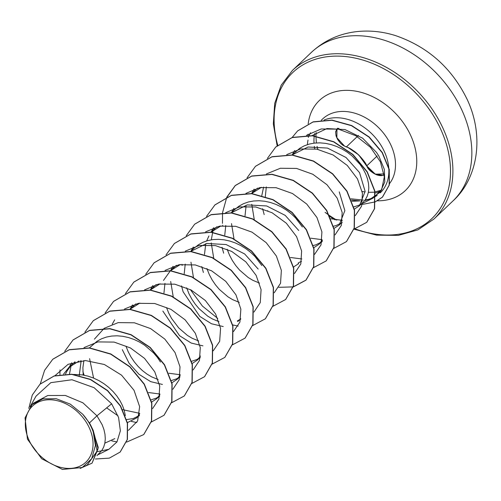 <?xml version="1.0" encoding="UTF-8"?>
<svg xmlns="http://www.w3.org/2000/svg" width="501" height="501" viewBox="0 0 501 501"><rect width="100%" height="100%" fill="white"/><g stroke="black" fill="none" stroke-linecap="round" stroke-linejoin="round"><path stroke-width="0.75" d="M384.048 173.935L375.299 174.173L367.07 166.219C361.966 156.857 354.921 150.338 345.922 146.661C342.302 145.447 339.296 142.534 336.916 137.932C335.088 133.266 335.413 130.285 337.899 128.982A0.589 0.501 68.2 0 1 338.006 128.262L336.966 128.939L336.872 137.725L344.556 146.11M347.688 147.288L358.703 154.903L368.21 168.148L374.842 173.897L382.288 175.325M29.008 440.166A38.715 28.77 46.4 0 1 43.863 400.293A38.715 28.77 46.4 0 1 89.385 428.023A38.715 28.77 46.4 0 1 74.53 467.903A38.715 28.77 46.4 0 1 29.008 440.166M312.042 135.614L326.953 128.544L345.026 129.584L362.643 138.195L376.426 152.335L378.787 155.899L384.323 169.307L384.781 181.944L380.253 192.09L371.16 198.509L368.761 199.285A46.624 34.644 -133.6 0 0 371.316 198.446A46.624 34.644 -133.6 0 0 377.184 195.359M380.24 192.866A46.624 34.644 -133.6 0 0 384.455 151.784A46.624 34.644 -133.6 0 0 324.066 120.071M310.507 132.752A46.624 34.644 -133.6 0 0 309.944 133.967L309.305 135.414M308.021 140.048A46.624 34.644 -133.6 0 0 307.401 144.626M351.495 200.081L359.812 200.907L351.959 201.27M89.441 422.963L82.721 414.221L70.253 404.113L56.187 398.702L42.723 398.877L31.976 404.633L33.586 403.098L47.795 395.508L65.374 395.471L82.909 402.823L96.956 415.811L89.441 422.963A41.627 30.937 46.4 0 1 91.764 427.466A41.627 30.937 46.4 0 1 91.865 427.691L98.259 447.431L92.065 463.156L98.077 448.739L93.18 430.34L91.934 427.785M97 451.733L108.886 449.291L116.952 441.951L120.372 430.81L118.574 417.471L111.648 403.8L96.956 415.811L102.16 424.729L103.939 429.557L104.985 434.304L105.285 438.863L104.859 443.141L103.707 447.024L101.866 450.443L96.956 455.628M73.66 374.435L82.289 374.892L87.944 376.126L93.524 378.048L98.922 380.616L104.045 383.772L108.786 387.442L113.069 391.538L116.814 395.965L119.952 400.637L122.432 405.434L124.204 410.263L125.338 415.661M63.583 374.128L68.906 367.383L79.033 360.989M65.543 374.022L67.04 371.009L70.816 365.711M68.906 367.383L75.05 361.772M79.252 375.468L81.162 360.739M83.197 375.042L82.897 367.747L83.88 360.57M89.385 347.888L97.075 341.237L101.559 338.782L106.475 337.048L111.723 336.052L117.209 335.802L122.833 336.303L128.488 337.536L134.061 339.459L139.466 342.026L144.582 345.183L153.613 352.948L157.358 357.376L160.495 362.048M135.865 303.888L129.922 309.299L139.842 303.099M130.366 309.349L131.625 307.827M156.137 284.593L150.024 290.167L160.126 283.804M150.638 290.054L151.897 288.532M163.495 280.422L170.296 270.872M176.402 265.305L170.465 270.709L180.385 264.515M163.946 293.004L164.961 283.391M170.904 270.753L172.169 269.237M223.239 326.564L211.491 323.765L199.811 316.413L183.109 291.77L181.512 285.883M261.848 265.568L254.965 256.468L250.682 252.372L245.935 248.709L240.818 245.553L235.414 242.979L229.84 241.056L224.185 239.829L218.561 239.328L213.075 239.572L207.827 240.574L202.911 242.309L198.427 244.757L194.2 248.114L190.737 251.414L206.713 243.48L226.133 244.544L244.676 253.969L258.172 269.068M218.956 321.667L212.343 318.924L207.69 316.125L199.01 308.647L195.183 304.101L191.827 299.128L189.002 293.818L186.635 287.818M184.211 273.709L185.232 264.096M191.175 251.464L192.44 249.943M203.381 272.475L201.784 266.588M216.946 226.709L210.84 232.282L220.935 225.92M239.227 302.372L232.614 299.629L227.955 296.83L219.281 289.353L215.455 284.806L212.092 279.834L209.274 274.523L206.907 268.523M204.483 254.414L205.786 243.668M206.656 240.906L208.936 235.946M211.322 232.332L212.712 230.648M223.653 253.18L222.049 247.294M302.391 226.978L295.509 217.879L291.225 213.783L286.478 210.119L281.355 206.963L275.957 204.389L270.377 202.467L264.728 201.239L259.105 200.738L253.619 200.982L248.364 201.978L243.455 203.719L238.971 206.168L234.744 209.524L231.28 212.825L247.237 204.896L266.676 205.955L285.207 215.374L298.715 230.479M259.499 283.078L252.886 280.335L248.227 277.535L239.553 270.058L235.727 265.511L232.364 260.539L229.539 255.228L227.172 249.229M224.755 235.119L225.776 225.506M231.587 213.038L232.978 211.353M257.489 188.119L251.377 193.687L261.472 187.33M245.027 215.825L246.041 206.212M251.99 193.574L253.249 192.058M264.19 214.591L262.593 208.704M261.785 195.672L263.601 187.073M267.866 211.096L267.716 210.645M265.298 196.749L266.313 186.917M363.093 202.298L365.386 199.605L367.22 196.192L368.373 192.303L368.805 188.032L368.498 183.472L367.452 178.725L365.674 173.897L363.2 169.094L360.062 164.428L352.034 155.899L347.287 152.229L342.17 149.079L336.766 146.505L331.192 144.582L325.537 143.355L319.914 142.854L314.428 143.098L309.18 144.094L304.264 145.835L299.78 148.283L292.089 154.941L308.059 147.006L327.485 148.071L346.028 157.496L359.524 172.588L365.129 191.388L359.417 205.792L354.326 209.142M292.528 154.984L293.793 153.469M114.823 438.619L104.859 443.135M139.616 413.914L136.441 418.041L127.404 422.612M138.132 416.162L133.31 418.535L126.634 419.562M159.888 394.631L156.713 398.746L151.621 402.09M158.416 396.855L156.231 398.163L151.083 399.873M180.153 375.337L176.985 379.451L171.893 382.795M162.424 384.449L150.682 381.649L139.009 374.303L129.064 363.206L122.3 349.654M178.688 377.56L176.496 378.869L171.355 380.578M158.147 379.558L151.534 376.808L146.874 374.009L142.397 370.565L138.201 366.532L134.374 361.985L131.011 357.013L128.187 351.708L125.97 346.16M200.425 356.042L197.256 360.156L192.165 363.501M198.96 358.265L196.768 359.568L191.626 361.284M202.961 345.859L191.225 343.06L179.546 335.708L162.838 311.065M198.684 340.962L192.071 338.219L187.418 335.42L178.738 327.942L171.555 318.423L168.731 313.112L166.514 307.57M239.484 319.688L237.311 320.978M298.609 263.676L293.517 267.027M300.312 261.791L298.12 263.094M322.043 240.28L318.874 244.382L313.789 247.732M320.577 242.497L315.743 244.883L313.044 245.546M339.258 191.889L344.863 210.658L339.146 225.087L333.866 228.519M340.837 223.208L336.014 225.588L333.315 226.252M361.121 203.907L358.935 205.21L353.787 206.919M111.648 403.8L94.082 387.68L71.937 379.752L50.801 382.664L36.047 396.134L30.116 406.643M82.214 467.502L87.212 465.003L97.125 451.082L92.904 429.99L95.409 445.427L91.702 458.697L82.214 467.502L62.443 469.45L41.671 458.728L27.455 439.17L25.05 417.928L31.976 404.633M120.209 452.002L127.423 439.402L127.523 423.163L120.566 405.935L107.596 390.523L90.531 379.37L71.862 374.228L54.246 375.888L40.036 384.173M95.397 458.991L109.293 458.146L120.121 452.084L127.254 439.559L127.354 423.326L120.397 406.098L107.427 390.68L90.362 379.533L71.693 374.391L54.077 376.044L39.955 384.248L32.264 395.07L28.801 408.415M80.179 468.41L92.065 463.156M92.904 429.99L93.18 430.34M364.603 200.657L372.901 198.202L381.674 189.704L384.305 176.891L380.428 161.879L370.452 147.3L355.773 135.715L338.494 129.177L321.191 128.97L306.462 135.351M330.723 218.743L342.39 220.371M355.297 215.612L361.616 206.105L362.442 193.186L357.47 178.876L347.237 165.424L333.052 154.953L316.795 149.129L300.613 148.966L286.685 154.646M310.752 238.188L322.118 239.672M335.025 234.906L341.35 225.4L342.177 212.48L337.217 198.196L326.996 184.75L312.831 174.273L296.567 168.436L280.378 168.261L266.426 173.941M251.771 204.314L254.276 219.657M290.486 257.483L301.846 258.967M314.584 254.339L321.022 244.864L321.924 231.919L316.976 217.559L306.718 204.032L292.459 193.511L276.101 187.693L259.875 187.593L245.916 193.399M231.506 223.609L234.011 238.952M294.482 273.496L300.819 263.958L301.621 250.988L296.598 236.654L286.321 223.208L272.081 212.75L255.773 206.976L239.572 206.894L225.65 212.693M213.019 230.404L211.322 239.816M211.228 242.904L213.739 258.247M274.216 292.791L280.535 283.29L281.362 270.377L276.402 256.074L266.188 242.634L252.009 232.151L235.727 226.314L219.538 226.145L205.61 231.825M190.962 262.198L193.467 277.541M253.944 312.085L260.269 302.573L261.084 289.653L256.111 275.343L245.885 261.898L231.706 251.427L215.449 245.609L199.26 245.44L185.332 251.12M170.691 281.493L173.29 297.131M233.504 331.524L239.929 322.074L240.856 309.167L235.958 294.851L225.769 281.349L211.591 270.809L195.29 264.929L179.057 264.728L165.067 270.415M213.232 350.819L219.67 341.331L220.572 328.387L215.618 314.014L205.347 300.494L191.094 289.979L174.749 284.167L158.516 284.067L144.564 289.872M168.862 373.251L180.222 374.735M193.135 369.976L199.454 360.463L200.281 347.537L195.315 333.246L185.101 319.807L170.922 309.33L154.671 303.5L138.476 303.324L124.524 309.004M148.59 392.546L159.957 394.03M172.864 389.271L179.183 379.764L180.009 366.851L175.043 352.547L164.823 339.096L150.638 328.618L134.368 322.788L118.186 322.619L104.252 328.299M104.026 328.462L94.413 339.139M89.61 358.672L93.568 378.067M122.676 409.686L139.685 413.325M152.592 408.565L158.917 399.047L159.738 386.127L154.765 371.823L144.538 358.384L130.366 347.913L114.109 342.083L97.92 341.914L83.98 347.6M71.129 365.467L69.489 374.053M128.369 430.39L137.612 420.984L139.635 406.662L134.024 390.279L121.561 375.168L104.371 364.503L85.452 360.557L68.092 364.327L55.348 375.355M350.963 198.809L363.375 200.087M365.154 199.93L368.761 199.285M52.837 359.204L69.345 349.654L89.616 347.913L110.84 353.975L129.978 366.738L144.307 384.073L151.841 403.155L151.628 420.903L143.806 434.499M73.108 339.91L89.616 330.359L109.888 328.618L131.105 334.681L150.244 347.437L164.572 364.772L172.112 383.854L171.906 401.595L164.084 415.197M93.368 320.627L109.869 311.071L130.135 309.324L151.358 315.38L170.497 328.13L184.838 345.465L192.378 364.546L192.177 382.294L184.362 395.896M113.639 301.333L130.141 291.776L150.413 290.029L171.636 296.085L190.775 308.841L205.109 326.176L212.649 345.258L212.443 363.006L204.627 376.608M133.917 282.025L150.425 272.475L170.697 270.734L191.921 276.796L211.053 289.559L225.387 306.894L232.927 325.976L232.715 343.717L224.893 357.319M154.195 262.724L170.703 253.18L190.969 251.439L212.192 257.501L231.33 270.264L245.659 287.593L253.193 306.681L252.98 324.423L245.164 338.025M174.454 243.442L190.956 233.892L211.222 232.145L232.445 238.2L251.583 250.951L265.918 268.285L273.465 287.367L273.258 305.115L265.442 318.717M194.72 224.154L211.222 214.597L231.487 212.844L252.711 218.899L271.855 231.656L286.19 248.991L293.736 268.073L293.53 285.82L285.714 299.423M214.998 204.846L231.506 195.296L251.771 193.555L272.995 199.611L292.133 212.374L306.468 229.708L314.008 248.79L313.795 266.538L306.061 280.059L293.242 286.873M293.11 286.904L278.781 287.317M222.72 225.7L222.669 225.293M222.469 223.34L222.538 212.768M222.55 212.618L226.677 197.557L235.357 185.464L251.784 176.001L272.056 174.26L293.273 180.322L312.411 193.085L326.74 210.42L334.28 229.502L334.067 247.243L326.245 260.846M255.541 166.257L272.043 156.707L292.308 154.966L313.532 161.021L332.67 173.778L347.005 191.106L354.545 210.188L354.339 227.936L346.523 241.538M275.8 146.968L292.302 137.418L312.568 135.665L333.791 141.72L352.936 154.477L367.271 171.805L374.817 190.894L374.61 208.635L366.795 222.244M297.669 130.867L313.181 121.837L332.05 120.102L351.652 125.532L369.206 136.992L382.313 152.473L389.258 169.394L389.321 184.994L382.551 197.031L375.481 201.709M40.274 383.948L44.595 370.314L52.755 359.286L69.176 349.817L89.447 348.076L110.671 354.138L129.809 366.901L144.138 384.236L151.671 403.318L151.459 421.059L143.724 434.58L126.596 442.126M116.971 441.913L111.786 440.886M59.945 374.554L60.001 369.901M64.685 351.37L73.027 339.985L89.447 330.522L109.719 328.781L130.936 334.843L150.075 347.6L164.403 364.935L171.943 384.017L171.737 401.758L164.002 415.279L151.177 422.105M136.792 422.556L131.331 421.397M118.017 415.861L106.669 407.87M84.105 375.211L82.903 371.535M80.786 361.904L80.642 360.789M84.901 332.182L93.28 320.703L109.7 311.234L129.966 309.48L151.189 315.536L170.327 328.293L184.669 345.621L192.209 364.703L192.008 382.451L184.28 395.978L171.58 402.773M105.172 312.887L113.552 301.408L129.972 291.939L150.244 290.185L171.467 296.248L190.605 309.004L204.94 326.333L212.487 345.421L212.274 363.162L204.546 376.689L191.852 383.478M125.444 293.592L133.836 282.107L150.256 272.638L170.528 270.897L191.751 276.959L210.883 289.716L225.218 307.05L232.758 326.138L232.545 343.88L224.805 357.401L211.986 364.214M145.716 274.298L154.108 262.806L170.534 253.343L190.8 251.602L212.023 257.664L231.161 270.421L245.49 287.756L253.024 306.837L252.817 324.585L245.077 338.106L232.389 344.888M166.038 254.89L174.367 243.524L190.787 234.048L211.053 232.301L232.276 238.357L251.414 251.114L265.749 268.442L273.295 287.524L273.089 305.272L265.361 318.799L252.661 325.594M238.144 326.076L232.708 324.93M217.741 318.436L202.417 306.067L190.361 289.591M182.139 265.436L181.995 264.309M186.259 235.708L194.632 224.229L211.053 214.76L231.318 213.006L252.542 219.062L271.686 231.819L286.021 249.154L293.567 268.235L293.361 285.983L285.626 299.504L272.932 306.299M206.525 216.413L214.916 204.928L231.337 195.459L251.602 193.712L272.826 199.774L291.964 212.537L306.299 229.865L313.839 248.953L313.626 266.695L305.892 280.216L293.198 287.004M226.796 197.118L235.188 185.627L251.615 176.158L271.886 174.417L293.104 180.485L312.242 193.242L326.571 210.577L334.111 229.658L333.898 247.406L326.157 260.927L313.338 267.741M247.068 177.824L255.454 166.338L271.874 156.869L292.139 155.122L313.363 161.184L332.501 173.941L346.836 191.269L354.376 210.351L354.169 228.093L346.442 241.62L333.741 248.415M267.396 158.416L275.713 147.05L292.133 137.581L312.399 135.827L333.622 141.883L352.767 154.64L367.101 171.968L374.648 191.05L374.441 208.798L366.713 222.325L354.013 229.12M292.033 137.612L297.581 130.949L313.012 122L331.881 120.265L351.483 125.688L369.037 137.155L382.144 152.636L389.095 169.551L389.152 185.151L382.382 197.194L375.262 201.89L362.073 204.483M82.721 414.221A41.408 30.774 46.4 0 1 95.409 445.427M337.899 128.982L339.052 128.362M377.178 155.949L366.876 165.756A0.589 0.382 -23.3 0 0 367.07 166.219M346.448 146.862A0.589 0.426 -73.9 0 1 345.922 146.661M462.122 110.633A102.605 76.246 -133.6 0 0 311.365 52.405C324.022 40.637 339.058 33.717 356.474 31.644C369.544 30.204 382.564 31.525 395.539 35.609C428.236 46.869 452.221 68.368 467.496 100.112C484.855 137.85 477.165 179.195 452.848 201.039A102.605 76.246 -133.6 0 0 462.122 110.633M311.365 52.405L292.415 70.441A102.605 76.246 46.4 0 1 443.172 128.669A102.605 76.246 46.4 0 1 433.897 219.075L452.848 201.039M277.748 145.246A100.845 74.943 46.4 0 1 329.645 56.438A100.845 74.943 46.4 0 1 440.949 129.759A100.845 74.943 46.4 0 1 435.526 214.747A100.845 74.943 46.4 0 1 355.065 228.844M321.235 120.303L322.581 119.013A46.624 34.644 46.4 0 1 391.087 145.472A46.624 34.644 46.4 0 1 389.646 183.454M381.117 190.699A46.624 34.644 46.4 0 1 375.005 193.079M308.19 123.822A62.256 46.267 46.4 0 1 352.623 90.694A62.256 46.267 46.4 0 1 410.858 135.809A62.256 46.267 46.4 0 1 377.447 200.807M314.722 148.791A46.624 34.644 46.4 0 1 314.321 146.348M314.014 143.148A46.624 34.644 46.4 0 1 314.259 136.053M314.284 135.871A46.624 34.644 46.4 0 1 314.697 133.523M308.416 137.443A62.256 46.267 46.4 0 1 308.178 135.539M308.159 135.37A62.256 46.267 46.4 0 1 308.046 134.23M336.778 220.121A100.845 74.943 46.4 0 1 329.501 215.518M329.126 215.261A100.845 74.943 46.4 0 1 325.086 212.368M346.473 146.837L358.472 135.414M336.973 128.932L337.737 128.206M292.415 70.441L281.218 85.164L274.723 103.338L273.333 123.929L277.147 145.753M362.135 191.445L365.116 191.989M368.367 192.328L373.771 192.209L381.405 190.205M136.441 418.041L139.422 415.204M156.713 398.746L159.687 395.909M176.985 379.451L179.959 376.614M197.256 360.156L200.231 357.319M237.793 321.561L240.774 318.724M318.874 244.382L322.55 240.887M339.146 225.087L342.127 222.25M359.417 205.792L362.392 202.961M372.901 198.202L361.252 204.045M294.651 150.557L292.277 154.759M342.02 222.82L340.981 223.34M321.742 242.121L320.709 242.634M254.107 189.153L251.734 193.348M301.477 261.416L300.443 261.929M233.835 208.447L231.468 212.643M213.57 227.742L211.197 231.938M193.298 247.037L190.925 251.233M240.668 319.3L239.628 319.82M173.027 266.332L170.653 270.527M152.755 285.626L150.381 289.822M200.124 357.889L199.091 358.409M132.483 304.921L130.116 309.117M179.853 377.184L178.819 377.704M114.685 319.838L112.211 324.216M159.581 396.479L158.548 396.999M139.316 415.774L138.276 416.293M71.674 362.812L69.301 367.008M108.886 449.291L97.739 454.883M316.181 132.552L315.912 136.115M315.912 136.303L316.388 142.923M317.064 146.373L317.866 149.342M329.658 216.357L335.1 219.851M353.9 229.145L376.552 235.132L398.326 235.382L417.847 229.909L433.897 219.075M384.386 174.26C382.369 177.592 371.429 174.93 366.845 166.044C367.997 169.407 371.391 172.382 377.028 174.962C381.261 175.889 383.71 175.657 384.386 174.26M366.845 166.044C366.018 163.326 363.037 159.431 357.896 154.346C352.723 149.88 348.815 147.4 346.166 146.906L342.828 145.234L340.799 143.536L337.661 139.535L336.027 135.777L335.645 131.725L336.966 128.939"/></g></svg>
